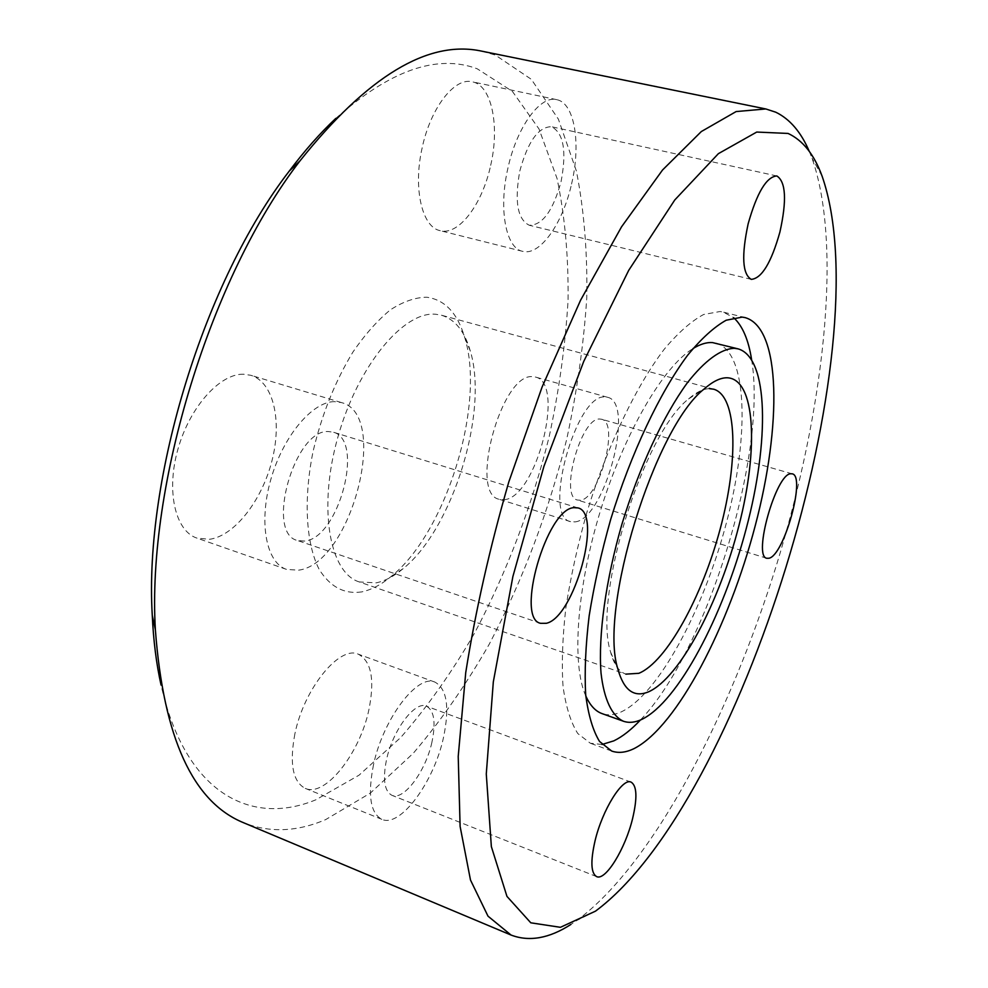 <?xml version="1.0" encoding="UTF-8"?>
<svg xmlns="http://www.w3.org/2000/svg" width="988" height="988" viewBox="0 0 988 988"><rect width="100%" height="100%" fill="white"/><g stroke="black" fill="none" stroke-linecap="round" stroke-linejoin="round"><path stroke-width="0.74" stroke-dasharray="4.94 3.71" d="M602.038 744.47L590.342 743.235L577.782 733.541C570.842 722.586 565.926 706.951 563.061 686.66C561.542 663.874 562.456 637.68 565.828 608.065C570.644 577.041 577.696 545.018 587.008 511.969C607.25 446.107 636.124 385.999 664.356 349.085C678.299 332.573 691.402 321.038 703.654 314.48L720.104 311.516L723.302 312.097L733.664 317.679M716.312 343.182C747.83 352.333 749.484 435.794 726.427 522.763C703.629 609.806 658.193 694.947 620.946 712.027C614.091 715.065 607.793 715.596 602.087 713.62M359.224 581.932C329.226 572.707 317.741 507.313 338.106 436.313C358.138 365.239 403.919 310.788 435.794 314.258L441.463 315.221C455.036 319.396 464.632 331.276 470.263 350.876C488.887 411.687 452.739 528.938 403.104 568.693C393.99 576.288 385.036 581.006 376.243 582.846L359.224 581.932L625.886 674.137C618.933 671.729 613.832 664.319 610.559 651.944C592.664 597.431 643.102 433.893 688.587 398.93C696.355 392.15 703.333 388.729 709.52 388.679M361.769 591.898C344.38 594.467 330.153 586.946 319.112 569.31C306.021 543.573 303.328 499.842 312.998 451.788C321.705 414.775 335.018 381.516 352.951 352.012C365.103 334.352 377.651 320.248 390.581 309.701C403.363 301.488 415.429 297.326 426.767 297.227C445.008 299.735 457.728 313.369 464.916 338.143C485.404 405.179 446.193 532.334 391.495 576.189C381.454 584.55 371.537 589.787 361.769 591.898M481.736 51.154L495.346 55.081L531.334 79.324L558.381 119.153L576.387 171.01C584.106 210.308 587.564 252.693 586.749 298.166C583.686 344.602 576.98 391.767 566.606 439.672C548.488 512.093 522.726 580.228 489.307 644.09C466.027 684.733 440.685 721.129 413.28 753.264L370.302 793.129L325.682 819.595C297.005 831.884 269.699 832.958 243.764 822.806M335.834 118.375C389.951 70.346 437.054 53.809 477.155 68.752L512.364 91.353L539.04 129.02L557.034 178.42C564.877 216.002 568.557 256.633 568.075 300.327C565.383 344.985 559.097 390.384 549.205 436.535C531.84 506.325 506.943 571.879 474.512 633.197C451.924 672.161 427.335 706.926 400.733 737.493L359.076 775.16L315.913 799.774C251.199 826.684 185.139 793.475 161.069 685.092M809.258 151.337L812.025 158.191C843.172 247.346 823.313 412.391 776.63 564.617C729.465 716.695 652.92 864.253 576.98 920.384L570.829 924.496M519.799 171.048C527.851 141.531 538.411 126.76 551.465 126.723C563.617 132.923 566.828 151.164 561.098 181.434C553.169 210.605 542.573 225.215 529.321 225.264C517.514 219.534 514.34 201.453 519.799 171.048M599.667 419.036L601.593 419.245C619.772 422.654 599.518 499.162 580.265 500.237L577.548 500.052C559.085 497.112 580.722 417.554 599.667 419.036M431.917 742.247C425.729 771.159 403.783 800.935 391.94 795.328C384.381 791.252 382.578 779.371 386.518 759.673C392.804 729.922 415.121 700.615 426.408 706.148C434.189 710.397 436.029 722.426 431.917 742.247M304.625 541.078L297.45 540.498C265.192 533.421 294.226 429.694 328.09 431.521L333.154 432.139C364.943 439.648 338.896 538.299 304.625 541.078M571.546 184.052C581.203 144.1 574.757 102.826 556.652 99.652C540.226 95.083 516.773 127.131 507.943 168.059C498.298 209.32 505.905 248.26 522.566 251.323C539.769 256.25 562.703 223.794 571.546 184.052M490.678 165.354C499.891 126.118 491.789 85.289 472.301 81.806C454.579 76.99 430.385 108.087 422.074 148.237C412.922 188.671 422.148 227.24 440.08 230.649C458.642 235.91 482.317 204.393 490.678 165.354M575.09 521.886C604.817 519.231 635.469 402.746 607.571 397.287L604.94 396.966C575.93 393.582 542.029 517.28 570.57 521.639L575.09 521.886M504.164 499.681C536.076 497.915 565.729 383.196 535.521 377.07L532.68 376.675C501.373 372.575 468.485 494.136 499.286 499.311L504.164 499.681M373.526 764.65C367.548 794.908 370.315 813.149 381.862 819.348C400.325 828.018 433.942 781.965 443.427 737.826C449.824 707.285 446.996 688.71 434.918 682.103C417.739 673.606 383.245 718.523 373.526 764.65M294.881 733.886C289.311 763.65 292.769 781.817 305.267 788.387C325.237 797.649 359.965 753.152 368.907 709.693C374.909 679.62 371.365 661.108 358.249 654.167C339.625 645.201 303.995 688.55 294.881 733.886M334.487 401.634C312.307 401.548 283.037 436.288 270.836 479.439C258.424 522.566 266.229 562.827 286.458 569.372L298.376 570.2C351.234 564.111 390.235 414.38 341.428 402.573L334.487 401.634M243.505 374.205C219.916 373.538 189.77 406.945 177.964 449.071C165.922 491.16 175.247 531.05 196.921 538.114L209.604 539.287C234.601 535.891 261.993 500.385 272.009 460.606C282.235 420.839 273.553 382.171 250.903 375.304L243.505 374.205M585.798 695.96C571.496 664.43 576.547 588.119 600.568 510.327C624.54 432.509 663.343 366.61 692.921 348.616M751.584 359.484C767.59 454.208 706.976 650.759 640.409 720.017M611.671 751.041L590.342 743.235M610.559 651.944L617.92 669.197M688.587 398.93L704.382 388.803M822.127 176.234L812.025 158.191M595.48 911.158L576.98 920.384M776.815 175.95L551.465 126.723M792.228 473.832L601.593 419.245M596.616 876.615L391.94 795.328M540.609 623.317L297.45 540.498M556.652 99.652L472.301 81.806M607.571 397.287L535.521 377.07M381.862 819.348L305.267 788.387M286.458 569.372L196.921 538.114M341.428 402.573L250.903 375.304M434.918 682.103L358.249 654.167M570.57 521.639L499.286 499.311M522.566 251.323L440.08 230.649M577.992 507.918L333.154 432.139M631.085 782.125L426.408 706.148M766.849 558.282L577.548 500.052M751.263 279.369L529.321 225.264M470.263 350.876L464.916 338.143M403.104 568.693L391.495 576.189M713.744 389.21L441.463 315.221M745.31 317.667L723.302 312.097"/><path stroke-width="1.48" d="M640.409 720.017C631.233 729.774 622.378 736.727 613.807 740.864L602.038 744.47M634.518 748.373C626.17 752.56 618.55 753.449 611.671 751.041L599.543 741.469C592.899 730.577 588.28 714.966 585.686 694.663C584.427 671.865 585.588 645.596 589.157 615.87C594.146 584.723 601.334 552.539 610.72 519.317C631.085 453.072 659.786 392.532 687.623 355.26C701.356 338.575 714.213 326.904 726.192 320.223L742.21 317.111L745.31 317.667C781.212 328.152 781.78 425.359 755.227 525.74C728.909 626.256 677.385 726.019 634.518 748.373M734.417 348.307L738.209 348.9C768.738 357.804 769.479 441.414 746.199 528.728C723.154 616.129 678.139 701.875 641.755 719.425C635.049 722.537 628.924 723.142 623.391 721.228C611.967 715.967 604.063 699.652 601.025 673.087C598.16 635.457 605.644 580.475 621.995 523.949C639.137 467.571 663.417 415.602 687.228 382.961C704.95 360.311 721.252 348.678 734.417 348.307M692.921 348.616C700.06 344.207 706.556 342.194 712.41 342.564L738.209 348.9M709.52 388.679L713.744 389.21C737.344 396.077 738.629 460.334 720.338 528.382C702.258 596.456 666.69 661.886 638.841 673.31L625.886 674.137M648.659 691.773C634.074 697.911 623.836 690.39 617.92 669.197C598.345 609.831 654.785 426.841 704.382 388.803C712.842 381.393 720.4 377.712 727.057 377.774C755.548 378.626 758.685 448.799 738.999 525.381C719.622 601.988 679.868 677.916 648.659 691.773M570.829 924.496C549.106 938.452 529.185 941.972 511.043 935.043L487.998 916.16L470.498 880.049L460.112 826.462L458.222 756.425L465.731 672.618C475.45 611.127 489.801 547.599 508.783 482.021L542.103 387.012L580.549 300.278L621.563 226.795L662.553 169.985L701.319 131.552L736.122 111.57L765.799 108.952L775.79 112.212C789.881 119.066 801.033 132.108 809.258 151.337M788.078 133.442C802.886 140.333 814.236 154.597 822.127 176.234C881.741 347.825 741.395 802.948 595.48 911.158L560.418 927.312L530.791 922.804L506.955 896.388L491.357 846.605L486.281 774.012L493.321 681.868L512.908 576.449L543.919 466.385L583.747 361.386L628.701 270.366L674.792 199.947L718.387 153.659L756.734 132.059L788.078 133.442M748.151 223.807C756.944 192.685 766.503 176.741 776.815 175.95C785.88 181.681 786.917 200.366 779.915 232.032C771.282 262.685 761.736 278.468 751.263 279.369C742.396 274.207 741.358 255.682 748.151 223.807M790.746 473.758L792.228 473.832C806.146 475.957 784.101 555.589 768.96 558.245L766.849 558.282C752.621 556.8 776.049 473.672 790.746 473.758M632.616 818.472C625.416 848.556 605.619 881.123 596.616 876.615C590.898 873.219 590.392 861.252 595.072 840.714C602.433 809.666 622.551 777.531 631.085 782.125C636.939 785.732 637.445 797.847 632.616 818.472M546.364 623.292L540.609 623.317C514.983 618.784 546.697 508.425 573.942 507.671L577.992 507.918C603.013 513.229 574.287 617.426 546.364 623.292M511.043 935.043L243.764 822.806C192.993 802.256 163.526 737.913 155.375 629.801C146.693 484.787 211.136 275.8 299.994 160.859C367.622 76.113 428.199 39.545 481.736 51.154L765.799 108.952M161.069 685.092C156.376 664.022 153.436 640.755 152.263 615.277C143.989 477.278 204.677 280.469 289.237 171.109C304.563 150.719 320.087 133.145 335.834 118.375M623.391 721.228L602.087 713.62C595.455 711.261 590.021 705.383 585.798 695.96M733.664 317.679C742.519 325.818 748.496 339.749 751.584 359.484M152.263 615.277L155.375 629.801M289.237 171.109L299.994 160.859"/></g></svg>
